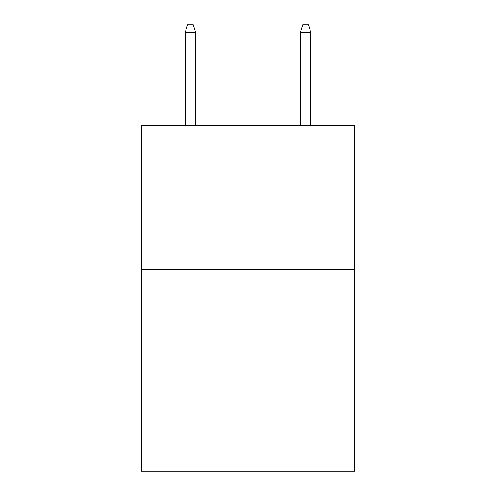 <?xml version="1.0" encoding="UTF-8"?>
<svg xmlns="http://www.w3.org/2000/svg" width="496" height="496" viewBox="0 0 496 496"><rect width="100%" height="100%" fill="white"/><g stroke="black" fill="none" stroke-linecap="round" stroke-linejoin="round"><path stroke-width="0.74" d="M354.535 269.65L354.535 471.2L141.465 471.2L141.465 125.686L354.535 125.686L354.535 269.65L141.465 269.65M195.598 125.686L195.598 32.283L185.231 32.283L185.231 125.686M185.231 32.283L187.538 24.8L193.291 24.8L195.598 32.283M300.402 32.283L302.709 24.8L308.462 24.8L310.769 32.283L300.402 32.283L300.402 125.686M310.769 32.283L310.769 125.686"/></g></svg>
